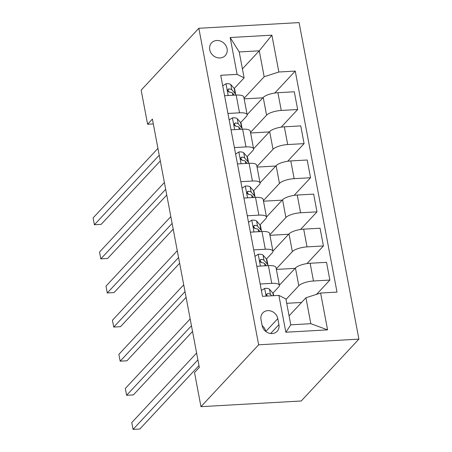 <?xml version="1.0" encoding="UTF-8"?>
<svg xmlns="http://www.w3.org/2000/svg" width="452" height="452" viewBox="0 0 452 452"><rect width="100%" height="100%" fill="white"/><g stroke="black" fill="none" stroke-linecap="round" stroke-linejoin="round"><path stroke-width="0.68" d="M209.734 49.72A9.345 8.187 43 0 0 216.237 57.353A9.345 8.187 43 0 0 225.243 55.607A9.345 8.187 43 0 0 227.073 48.743A9.345 8.187 43 0 0 220.576 41.109A9.345 8.187 43 0 0 211.57 42.855A9.345 8.187 43 0 0 209.734 49.72M358.899 339.13L299.094 22.6L198.835 28.278L258.646 344.803L358.899 339.13L301.218 400.992L200.965 406.67L258.646 344.803M200.965 406.67L194.518 372.561L199.326 367.403L152.403 119.091L147.601 124.249L153.318 123.921M278.929 324.626L277.799 318.626A9.057 7.933 43 0 0 271.499 311.23A9.057 7.933 43 0 0 262.776 312.925A9.057 7.933 43 0 0 260.996 319.575L262.132 325.576A9.057 7.933 43 0 0 268.426 332.971A9.057 7.933 43 0 0 277.155 331.276A9.057 7.933 43 0 0 278.929 324.626L270.641 333.514M320.615 293.032L327.576 329.87L285.845 332.231L278.884 295.393L285.879 298.908L290.777 324.83L310.829 323.694L305.931 297.772L320.615 293.032L337.006 292.105L295.246 71.083L274.771 93.039M242.419 68.896L259.267 50.822L239.215 51.957L244.114 77.88L237.119 74.371L220.729 75.298L262.493 296.326L278.884 295.393M237.119 74.371L230.164 37.533L271.889 35.171L278.85 72.009L295.246 71.083M147.601 124.249L141.154 90.14L198.835 28.278M244.114 77.88L234.232 88.485M227.938 113.469L239.532 112.808A11.684 3.622 -10.7 0 1 247.165 114.763A11.684 3.622 -10.7 0 1 246.521 116.322L240.673 122.594M234.385 147.578L245.973 146.917A11.684 3.622 -10.7 0 1 253.612 148.872A11.684 3.622 -10.7 0 1 252.967 150.431L247.12 156.703M240.831 181.687L252.419 181.026A11.684 3.622 -10.7 0 1 260.053 182.981A11.684 3.622 -10.7 0 1 259.414 184.54L253.566 190.812M247.272 215.79L258.866 215.135A11.684 3.622 -10.7 0 1 266.499 217.09A11.684 3.622 -10.7 0 1 265.855 218.649L260.007 224.921M253.719 249.899L265.307 249.244A11.684 3.622 -10.7 0 1 272.946 251.199A11.684 3.622 -10.7 0 1 272.302 252.758L266.454 259.03M260.166 284.009L271.754 283.353A11.684 3.622 -10.7 0 1 279.387 285.308A11.684 3.622 -10.7 0 1 278.748 286.867L272.901 293.139M289.077 315.846L305.931 297.772M285.986 299.473L298.8 285.732A11.684 3.622 -10.7 0 1 313.485 280.991L329.875 280.065L316.564 294.342M279.376 285.229L295.45 267.991A11.684 3.622 -10.7 0 1 310.128 263.256L326.525 262.329L329.875 280.065M276.279 268.861L292.354 251.623A11.684 3.622 -10.7 0 1 307.038 246.882L323.429 245.956L306.993 263.584M272.929 251.12L289.003 233.882A11.684 3.622 -10.7 0 1 303.687 229.147L320.078 228.22L323.429 245.956M269.838 234.752L285.907 217.514A11.684 3.622 -10.7 0 1 300.591 212.773L316.988 211.847L300.546 229.475M266.482 217.016L282.556 199.778A11.684 3.622 -10.7 0 1 297.241 195.038L313.637 194.111L316.988 211.847M263.392 200.643L279.466 183.405A11.684 3.622 -10.7 0 1 294.15 178.664L310.541 177.738L294.105 195.366M260.041 182.907L276.11 165.669A11.684 3.622 -10.7 0 1 290.794 160.929L307.19 160.002L310.541 177.738M256.945 166.534L273.019 149.296A11.684 3.622 -10.7 0 1 287.704 144.555L304.094 143.629L287.658 161.257M253.595 148.798L269.669 131.56A11.684 3.622 -10.7 0 1 284.353 126.82L300.744 125.893L304.094 143.629M250.504 132.425L266.573 115.187A11.684 3.622 -10.7 0 1 281.257 110.446L297.653 109.52L281.212 127.148M247.148 114.689L263.222 97.451A11.684 3.622 -10.7 0 1 277.907 92.711L294.303 91.784L297.653 109.52M244.057 98.316L264.166 76.75L259.267 50.822L271.889 35.171M301.552 302.467L286.709 303.309M256.815 266.273L268.403 265.618A11.684 3.622 -10.7 0 1 276.036 267.573L279.387 285.308M295.105 268.358L276.387 269.42M288.658 234.255L269.94 235.311M250.368 232.164L261.957 231.509A11.684 3.622 -10.7 0 1 269.595 233.464L272.946 251.199M282.212 200.146L263.499 201.202M243.922 198.055L255.51 197.4A11.684 3.622 -10.7 0 1 263.149 199.355L266.499 217.09M275.771 166.037L257.052 167.093M237.481 163.946L249.069 163.291A11.684 3.622 -10.7 0 1 256.702 165.246L260.053 182.981M269.324 131.927L250.606 132.984M231.034 129.837L242.622 129.182A11.684 3.622 -10.7 0 1 250.255 131.136L253.612 148.872M278.85 72.009L264.166 76.75M262.878 97.818L244.165 98.875M224.587 95.728L236.176 95.073A11.684 3.622 -10.7 0 1 243.814 97.027L247.165 114.763M290.777 324.83L285.845 332.231M310.829 323.694L327.576 329.87M230.164 37.533L239.215 51.957M265.77 331.457A9.057 7.933 43 0 0 262.143 325.632M261.38 290.45L264.776 288.353A7.74 2.401 -10.7 0 1 269.494 289.252L272.827 293.054A22.346 6.933 -10.7 0 1 273.42 294.212L273.697 295.687M197.897 359.86L133.057 429.4L131.769 422.58L196.609 353.035M271.675 295.806L270.471 294.438A7.74 2.401 169.3 0 0 267.669 293.546L266.539 294.28L266.912 296.071M266.454 295.088A3.944 1.22 -10.7 0 1 266.844 295.337L267.46 296.043M198.982 365.578L139.832 429.016L133.057 429.4M254.939 256.34L258.329 254.244A7.74 2.401 -10.7 0 1 263.047 255.143L266.386 258.945A22.346 6.933 -10.7 0 1 266.974 260.103L267.957 265.29A22.346 6.933 169.3 0 0 267.364 264.132L264.03 260.329A7.74 2.401 169.3 0 0 261.222 259.437L260.335 259.787L260.058 261.222L260.685 262.188L261.844 262.714A7.74 2.401 -10.7 0 1 264.646 263.601L266.51 265.725M191.456 325.751L126.611 395.291L125.323 388.471L190.162 318.926M267.991 265.64A22.346 6.933 169.3 0 0 267.957 265.29M260.007 260.979A3.944 1.22 -10.7 0 1 260.397 261.228L261.68 262.691M192.535 331.469L133.385 394.907L126.611 395.291M248.493 222.231L251.883 220.135A7.74 2.401 -10.7 0 1 256.6 221.034L259.94 224.836A22.346 6.933 -10.7 0 1 260.527 225.994L261.51 231.181A22.346 6.933 169.3 0 0 260.917 230.023L257.583 226.22A7.74 2.401 169.3 0 0 254.775 225.333L253.894 225.678L253.612 227.113L254.239 228.079L255.397 228.605A7.74 2.401 -10.7 0 1 258.199 229.492L260.064 231.616M185.009 291.642L120.17 361.182L118.876 354.362L183.721 284.816M261.544 231.531A22.346 6.933 169.3 0 0 261.51 231.181M253.561 226.87A3.944 1.22 -10.7 0 1 253.951 227.124L255.233 228.588M186.088 297.359L126.944 360.798L120.17 361.182M242.046 188.128L245.442 186.026A7.74 2.401 -10.7 0 1 250.159 186.925L253.493 190.727A22.346 6.933 -10.7 0 1 254.086 191.885L255.064 197.072A22.346 6.933 169.3 0 0 254.476 195.914L251.137 192.111A7.74 2.401 169.3 0 0 248.334 191.224L247.447 191.569L247.171 193.004L247.792 193.97L248.95 194.496A7.74 2.401 -10.7 0 1 251.758 195.383L253.617 197.507M178.563 257.533L113.723 327.073L112.435 320.253L177.274 250.707M255.103 197.422A22.346 6.933 169.3 0 0 255.064 197.072M247.114 192.761A3.944 1.22 -10.7 0 1 247.51 193.015L248.792 194.479M179.647 263.256L120.498 326.689L113.723 327.073M235.599 154.019L238.995 151.917A7.74 2.401 -10.7 0 1 243.713 152.816L247.046 156.618A22.346 6.933 -10.7 0 1 247.639 157.776L248.617 162.963A22.346 6.933 169.3 0 0 248.029 161.805L244.69 158.002A7.74 2.401 169.3 0 0 241.888 157.115L241.001 157.46L240.724 158.895L241.351 159.861L242.509 160.387A7.74 2.401 -10.7 0 1 245.312 161.279L247.176 163.398M172.116 223.424L107.277 292.964L105.988 286.144L170.828 216.598M248.656 163.313A22.346 6.933 169.3 0 0 248.617 162.963M240.673 158.652A3.944 1.22 -10.7 0 1 241.063 158.906L242.345 160.37M173.201 229.147L114.051 292.58L107.277 292.964M229.158 119.91L232.548 117.808A7.74 2.401 -10.7 0 1 237.266 118.706L240.605 122.509A22.346 6.933 -10.7 0 1 241.193 123.667L242.176 128.854A22.346 6.933 169.3 0 0 241.583 127.696L238.249 123.893A7.74 2.401 169.3 0 0 235.441 123.006L234.56 123.351L234.277 124.786L234.904 125.752L236.063 126.277A7.74 2.401 -10.7 0 1 238.865 127.17L240.73 129.289M165.675 189.315L100.83 258.855L99.542 252.035L164.387 182.495M242.21 129.204A22.346 6.933 169.3 0 0 242.176 128.854M234.226 124.549A3.944 1.22 -10.7 0 1 234.616 124.797L235.899 126.261M166.754 195.038L107.604 258.471L100.83 258.855M222.712 85.801L226.107 83.699A7.74 2.401 -10.7 0 1 230.825 84.597L234.159 88.4A22.346 6.933 -10.7 0 1 234.752 89.558L235.729 94.745A22.346 6.933 169.3 0 0 235.136 93.587L231.803 89.784A7.74 2.401 169.3 0 0 229 88.897L228.113 89.242L227.836 90.677L228.458 91.649L229.616 92.168A7.74 2.401 -10.7 0 1 232.424 93.061L234.283 95.18M159.228 155.205L94.389 224.746L93.101 217.926L157.94 148.386M235.769 95.095A22.346 6.933 169.3 0 0 235.729 94.745M227.78 90.44A3.944 1.22 -10.7 0 1 228.17 90.688L229.458 92.151M160.307 160.929L101.163 224.361L94.389 224.746M295.45 267.991L298.8 285.732M289.003 233.882L292.354 251.623M282.556 199.778L285.907 217.514M276.11 165.669L279.466 183.405M269.669 131.56L273.019 149.296M263.222 97.451L266.573 115.187M310.128 263.256L313.485 280.991M268.403 265.618L271.754 283.353M261.957 231.509L265.307 249.244M303.687 229.147L307.038 246.882M255.51 197.4L258.866 215.135M297.241 195.038L300.591 212.773M249.069 163.291L252.419 181.026M290.794 160.929L294.15 178.664M242.622 129.182L245.973 146.917M284.353 126.82L287.704 144.555M236.176 95.073L239.532 112.808M277.907 92.711L281.257 110.446M265.804 331.486L277.799 318.626M264.652 288.427L266.104 296.122M272.827 293.054L273.33 295.71M269.494 289.252L270.471 294.438M266.431 294.873L267.669 293.546M258.205 254.318L260.425 266.07M266.386 258.945L267.364 264.132M264.646 263.601L265.064 265.804M263.047 255.143L264.03 260.329M259.99 260.764L261.222 259.437M251.764 220.209L253.984 231.961M259.94 224.836L260.917 230.023M258.199 229.492L258.617 231.701M256.6 221.034L257.583 226.22M253.544 226.655L254.775 225.333M245.317 186.1L247.538 197.852M253.493 190.727L254.476 195.914M251.758 195.383L252.171 197.592M250.159 186.925L251.137 192.111M247.097 192.546L248.334 191.224M238.871 151.991L241.091 163.743M247.046 156.618L248.029 161.805M245.312 161.279L245.73 163.483M243.713 152.816L244.69 158.002M240.656 158.437L241.888 157.115M232.43 117.882L234.65 129.634M240.605 122.509L241.583 127.696M238.865 127.17L239.283 129.374M237.266 118.706L238.249 123.893M234.209 124.328L235.441 123.006M225.983 83.773L228.203 95.525M234.159 88.4L235.136 93.587M232.424 93.061L232.837 95.265M230.825 84.597L231.803 89.784M227.763 90.219L229 88.897"/></g></svg>
